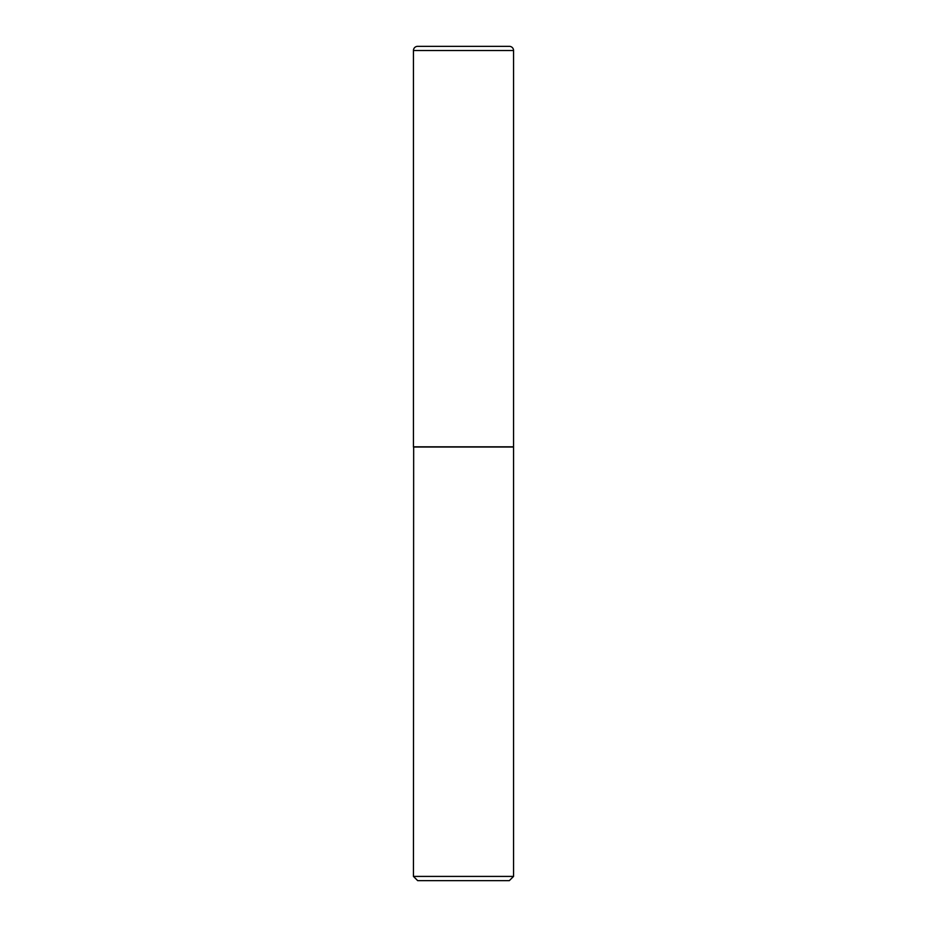 <?xml version="1.0" encoding="UTF-8"?>
<svg xmlns="http://www.w3.org/2000/svg" width="927" height="927" viewBox="0 0 927 927"><rect width="100%" height="100%" fill="white"/><g stroke="black" fill="none" stroke-linecap="round" stroke-linejoin="round"><path stroke-width="1.39" d="M413.442 50.521L413.442 446.826L513.558 446.826L513.558 50.521L413.442 50.521A4.171 4.171 0 0 1 417.625 46.35L509.375 46.35A4.171 4.171 0 0 1 513.558 50.521M413.662 446.826L413.442 876.409L513.558 876.409L513.558 447.034L413.442 447.034M513.558 876.409L509.317 880.65L417.683 880.65L413.442 876.409"/></g></svg>
